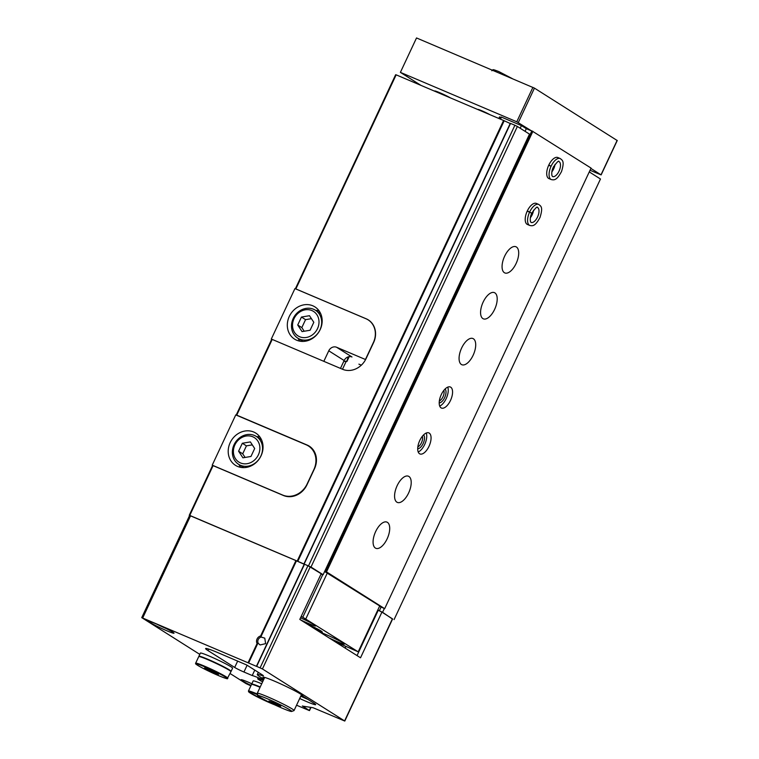 <?xml version="1.0" encoding="UTF-8"?>
<svg xmlns="http://www.w3.org/2000/svg" width="759" height="759" viewBox="0 0 759 759"><rect width="100%" height="100%" fill="white"/><g stroke="black" fill="none" stroke-linecap="round" stroke-linejoin="round"><path stroke-width="1.14" d="M166.221 628.575A10.522 0.712 25.1 0 1 157.265 624.382M251.808 683.85A10.522 0.712 25.1 0 1 249.597 682.749M260.612 635.976L261.314 637.086L264.777 638.158L265.631 643.651L260.128 644.951L258.345 643.433L257.073 643.537A5.076 4.459 122.3 0 1 260.612 635.976L295.934 560.588L189.247 515.314L212.577 465.514L213.089 465.628L189.769 515.427L189.247 515.314M261.105 636.327L296.456 560.844L304.217 564.269M199.788 654.372L141.743 617.636L256.476 666.355L304.274 564.155L307.955 565.692L321.199 573.747L299.805 619.41L360.525 657.797L381.919 612.134L392.621 618.936L344.785 721.05L262.434 668.954L256.438 666.269L304.264 564.155M296.456 560.844L295.934 560.588M300.925 695.889A12.704 0.863 -154.9 0 0 305.687 698.005A12.704 0.863 -154.9 0 0 305.877 698.09M343.628 361.645L346.313 361.104L342.499 369.253M346.313 361.104L346.929 361.493L349.206 356.635M213.089 465.628L283.439 495.494A19.051 16.736 -57.7 0 0 306.949 484.84L314.473 468.777A19.051 16.736 -57.7 0 0 309.207 446.112A19.051 16.736 -57.7 0 0 307.082 445.011L236.742 415.145L272.215 339.415L271.694 339.301L236.22 415.031L236.742 415.145M510.209 123.508L504.194 120.738L297.803 561.328L189.769 515.427M504.194 120.738L396.151 74.837L295.858 288.932L366.208 318.799A19.051 16.736 -57.7 0 1 368.324 319.909A19.051 16.736 -57.7 0 1 373.599 342.565L366.066 358.627A19.051 16.736 -57.7 0 1 342.556 369.282L272.215 339.415M396.151 74.837L395.638 74.724L295.374 288.771M302.386 695.32L302.537 695.975A21.992 1.499 -154.9 0 0 302.775 695.766A21.992 1.499 -154.9 0 0 283.496 685.197A21.992 1.499 -154.9 0 0 263.031 677.151A21.992 1.499 -154.9 0 0 264.217 678.451M299.701 698.498A17.903 1.214 -154.9 0 0 315.697 704.646A17.903 1.214 -154.9 0 0 313.998 703.223L302.765 696.117A17.903 1.214 -154.9 0 0 302.537 695.975M263.838 679.248L259.948 676.791A27.941 1.897 -154.9 0 1 257.301 674.552A27.941 1.897 -154.9 0 1 261.504 675.415A12.704 0.863 -154.9 0 0 263.411 675.814A12.704 0.863 -154.9 0 0 262.206 674.798L246.675 664.979L218.355 652.844A25.398 1.727 -154.9 0 0 205.613 648.556A25.398 1.727 -154.9 0 0 208.013 650.586L234.683 667.446A7.618 0.522 -154.9 0 0 243.943 672.019L252.225 675.538L254.777 670.102M230.081 673.518L246.058 683.622L250.887 685.832M296.551 705.215L309.473 710.614L302.414 705.955M344.785 721.05L313.125 707.749L302.357 706.079M252.225 675.538A21.594 1.471 -154.9 0 1 261.457 679.03L263.534 679.912M263.278 680.462A13.966 0.949 -154.9 0 0 257.68 678.688A13.966 0.949 -154.9 0 0 262.623 681.857M167.008 630.852A13.966 0.949 -154.9 0 0 174.02 633.205A13.966 0.949 -154.9 0 0 161.771 626.422A13.966 0.949 -154.9 0 0 148.717 621.355A13.966 0.949 -154.9 0 0 167.008 630.852M251.855 683.755A13.966 0.949 -154.9 0 0 241.049 679.722A13.966 0.949 -154.9 0 0 251.058 685.443M392.545 619.097L382.574 612.304L377.802 609.98M377.783 610.027L381.919 612.134M589.269 171.913L600.473 179.001L394.082 619.591M384.339 608.528L382.574 612.304M381.132 606.991L379.415 610.663M321.01 574.136L323.116 574.724L310.991 567.058L297.803 561.328M310.991 567.058L517.372 126.468L529.507 134.134L323.116 574.724M517.372 126.468L514.906 125.244L308.515 565.834M514.906 125.244L510.304 123.319L303.951 563.909L510.304 123.319M357.034 655.586L378.276 610.236M345.146 648.072L345.886 646.488M300.773 696.202A17.903 1.214 -154.9 0 0 307.983 699.418M346.929 361.493A19.051 16.736 122.3 0 1 348.381 356.815M301 695.728A10.161 0.693 -154.9 0 0 304.663 697.35A10.161 0.693 -154.9 0 0 304.852 697.436M301.095 695.519L303.315 696.468M258.345 643.433A4.118 3.615 122.3 0 1 261.314 637.086M291.617 711.458L293.98 710.604A20.322 1.385 -154.9 0 0 294.056 710.538A20.322 1.385 -154.9 0 0 276.248 700.671A20.322 1.385 -154.9 0 0 257.254 693.299A20.322 1.385 -154.9 0 0 257.263 693.413L258.117 695.756A18.539 1.262 -154.9 0 0 259.872 697.141A18.539 1.262 -154.9 0 0 277.927 706.306A18.539 1.262 -154.9 0 0 291.617 711.458A18.539 1.262 -154.9 0 0 275.441 702.388A18.539 1.262 -154.9 0 0 258.117 695.756M280.441 706.411L268.961 701.003L275.318 703.166L280.849 706.05L280.441 706.411L280.659 705.955M274.91 702.995L274.502 703.887M208.469 669.239A7.618 0.522 25.1 0 1 218.421 674.343A7.618 0.522 25.1 0 1 211.116 671.554A7.618 0.522 25.1 0 1 204.721 667.92A7.618 0.522 25.1 0 1 208.469 669.239M217.321 673.565L205.67 668.508M195.661 663.186L198.744 656.601A17.78 1.205 25.1 0 1 207.662 659.609A17.78 1.205 25.1 0 1 230.945 671.687L227.235 678.631C228.734 679.4 221.694 677.389 209.531 671.535C196.107 665.121 195.025 663.347 195.68 663.755L195.661 663.186A17.78 1.205 25.1 0 1 204.579 666.184A17.78 1.205 25.1 0 1 227.861 678.271M200.774 656.943A16.005 1.091 25.1 0 1 208.535 659.713A16.005 1.091 25.1 0 1 229.379 670.339M199.019 656.526A17.78 1.205 25.1 0 1 198.905 656.26A17.78 1.205 25.1 0 1 207.824 659.267A17.78 1.205 25.1 0 1 231.106 671.345A17.78 1.205 25.1 0 1 230.821 671.421M198.905 656.26L200.385 653.091A17.78 1.205 25.1 0 1 209.304 656.089A17.78 1.205 25.1 0 1 232.586 668.167L231.106 671.345M211.571 670.624L211.211 671.392M263.193 699.077A7.618 0.522 25.1 0 1 257.5 695.775A7.618 0.522 25.1 0 1 258.231 695.927M274.9 704.921L262.32 699.39L248.648 691.857L248.44 691.032L251.523 684.457A17.78 1.205 25.1 0 1 260.071 687.303M253.563 684.798A16.005 1.091 25.1 0 1 260.166 687.085M251.808 684.381A17.78 1.205 25.1 0 1 251.684 684.115A17.78 1.205 25.1 0 1 260.233 686.952M251.684 684.115L253.174 680.937A17.78 1.205 25.1 0 1 261.722 683.783M272.007 339.368L271.286 339.064L294.938 288.581L365.999 318.752A19.051 16.736 122.3 0 1 368.115 319.862A19.051 16.736 122.3 0 1 373.39 342.518L365.866 358.58A19.051 16.736 122.3 0 1 365.411 359.491L365.582 359.605M358.903 364.14L361.341 365.174M296.674 340.212A19.051 16.736 -57.7 0 0 319.577 330.772A19.051 16.736 -57.7 0 0 314.919 306.902A19.051 16.736 -57.7 0 0 290.593 314.065A19.051 16.736 -57.7 0 0 294.558 339.112A19.051 16.736 -57.7 0 0 296.674 340.212M323.827 361.331L328.761 350.81A6.347 5.579 122.3 0 1 336.598 347.261L365.411 359.491M340.468 368.39L344.15 360.534A6.347 5.579 122.3 0 1 351.986 356.986L336.598 347.261M299.634 336.73A14.478 12.713 -57.7 0 0 318.998 321.427A14.478 12.713 -57.7 0 0 298.657 312.793A14.478 12.713 -57.7 0 0 299.634 336.73M301.446 317.053L297.727 325.004L302.044 331.607L310.08 330.25L313.809 322.3L309.492 315.706L301.446 317.053L305.554 319.653L301.826 327.603L297.727 325.004M299.596 339.093A16.508 14.506 -57.7 0 0 319.444 330.905A16.508 14.506 -57.7 0 0 315.412 310.222A16.508 14.506 -57.7 0 0 294.331 316.427A16.508 14.506 -57.7 0 0 297.765 338.125A16.508 14.506 -57.7 0 0 299.596 339.093M318.979 310.706A19.051 16.736 -57.7 0 0 315.735 310.431M298.097 338.334A19.051 16.736 -57.7 0 0 299.739 341.142M301.826 327.603L304.207 331.237M311.427 318.666L305.554 319.653M282.671 495.067L212.216 465.163L235.755 414.907L306.209 444.812A19.81 17.4 122.3 0 1 308.41 445.969A19.81 17.4 122.3 0 1 313.894 469.536L307.12 483.995A19.81 17.4 122.3 0 1 282.671 495.067L283.126 495.361M212.881 465.58L212.216 465.163M237.558 466.424A19.051 16.736 -57.7 0 0 260.451 456.984A19.051 16.736 -57.7 0 0 255.792 433.114A19.051 16.736 -57.7 0 0 231.476 440.277A19.051 16.736 -57.7 0 0 235.442 465.314A19.051 16.736 -57.7 0 0 237.558 466.424M240.518 462.943A14.478 12.713 -57.7 0 0 259.872 447.639A14.478 12.713 -57.7 0 0 239.54 439.006A14.478 12.713 -57.7 0 0 240.518 462.943M242.33 443.265L238.601 451.216L242.918 457.81L250.963 456.463L254.682 448.512L250.366 441.918L242.33 443.265L246.428 445.865L242.709 453.806L238.601 451.216M240.48 465.295A16.508 14.506 -57.7 0 0 260.318 457.117A16.508 14.506 -57.7 0 0 256.286 436.425A16.508 14.506 -57.7 0 0 235.205 442.63A16.508 14.506 -57.7 0 0 238.639 464.337A16.508 14.506 -57.7 0 0 240.48 465.295M259.853 436.918A19.051 16.736 -57.7 0 0 256.618 436.634M238.971 464.546A19.051 16.736 -57.7 0 0 240.612 467.354M242.709 453.806L245.091 457.449M252.301 444.878L246.428 445.865M450.457 97.892A9.905 0.674 -154.9 0 0 440.656 93.101A9.905 0.674 -154.9 0 0 434.651 90.985A9.905 0.674 -154.9 0 0 434.86 91.27M489.726 114.562A7.618 0.522 -154.9 0 0 482.677 111.137A7.618 0.522 -154.9 0 0 477.99 109.41A7.618 0.522 -154.9 0 0 477.99 109.571M590.047 170.263L601.128 174.912L590.9 168.422M500.997 117.446L499.583 116.867L498.91 118.461M531.803 131.013L526.3 128.679L521.433 125.596L501.452 117.114L500.314 119.049M531.556 130.909L516.775 121.782L400.391 72.371L420.922 85.35M617.095 140.462L534.44 88.12L416.52 37.95L400.391 72.371M481.623 110.681L488.388 113.85M520.19 128.243L521.433 125.596M379.528 606.308L384.68 608.671L591.062 168.081L531.869 130.871L325.535 571.65L324.719 571.309M387.413 522.353A14.222 6.727 -67 0 1 387.365 538.34A14.222 6.727 -67 0 1 375.838 548.302A14.222 6.727 -67 0 1 375.202 532.581A14.222 6.727 -67 0 1 386.948 522.116A14.222 6.727 -67 0 1 387.413 522.353M408.911 476.462A14.222 6.727 -67 0 1 408.864 492.449A14.222 6.727 -67 0 1 397.337 502.411A14.222 6.727 -67 0 1 396.701 486.68A14.222 6.727 -67 0 1 408.446 476.225A14.222 6.727 -67 0 1 408.911 476.462M429.224 433.095A11.432 5.408 -67 0 1 429.186 445.931A11.432 5.408 -67 0 1 419.926 453.939A11.432 5.408 -67 0 1 419.414 441.302A11.432 5.408 -67 0 1 428.854 432.896A11.432 5.408 -67 0 1 429.224 433.095M450.723 387.194A11.432 5.408 -67 0 1 450.685 400.04A11.432 5.408 -67 0 1 441.425 408.048A11.432 5.408 -67 0 1 440.913 395.411A11.432 5.408 -67 0 1 450.353 387.005A11.432 5.408 -67 0 1 450.723 387.194M473.407 338.78A14.222 6.727 -67 0 1 473.36 354.766A14.222 6.727 -67 0 1 461.833 364.718A14.222 6.727 -67 0 1 461.197 348.998A14.222 6.727 -67 0 1 472.942 338.533A14.222 6.727 -67 0 1 473.407 338.78M494.906 292.889A14.222 6.727 -67 0 1 494.859 308.866A14.222 6.727 -67 0 1 483.331 318.827A14.222 6.727 -67 0 1 482.696 303.107A14.222 6.727 -67 0 1 494.441 292.642A14.222 6.727 -67 0 1 494.906 292.889M516.405 246.988A14.222 6.727 -67 0 1 516.357 262.975A14.222 6.727 -67 0 1 504.83 272.936A14.222 6.727 -67 0 1 504.194 257.206A14.222 6.727 -67 0 1 515.94 246.751A14.222 6.727 -67 0 1 516.405 246.988M527.211 211.154L529.573 212.159A11.432 5.408 113 0 0 529.782 225.47L527.42 224.465A11.432 5.408 -67 0 1 526.907 211.837A11.432 5.408 -67 0 1 536.347 203.421A11.432 5.408 -67 0 1 536.717 203.621M548.71 165.263L551.072 166.268A11.432 5.408 113 0 0 551.281 179.579L548.918 178.574A11.432 5.408 -67 0 1 548.406 165.936A11.432 5.408 -67 0 1 557.846 157.53A11.432 5.408 -67 0 1 558.216 157.72M384.68 608.671L326.512 571.897L532.894 131.307M326.512 571.897L325.478 571.461M525.057 131.326L526.3 128.679M334.472 641.327L358.201 651.839L379.699 605.948L324.624 571.508M358.201 651.839L302.794 617.238L322.66 574.829M305.877 618.765L327.376 572.874M302.794 617.238L301.143 616.545M329.254 638.025A13.966 0.949 -154.9 0 0 337.413 641.744A13.966 0.949 -154.9 0 0 344.425 644.097A13.966 0.949 -154.9 0 0 336.787 639.543A13.966 0.949 -154.9 0 0 322.803 633.253M300.536 619.866A13.966 0.949 -154.9 0 0 308.695 623.585A13.966 0.949 -154.9 0 0 315.697 625.938A13.966 0.949 -154.9 0 0 300.545 617.826M447.753 387.128A11.432 5.408 -67 0 1 446.539 397.801A11.432 5.408 -67 0 1 439.708 406.084M445.068 389.025A7.618 3.605 -67 0 1 444.878 397.099A7.618 3.605 -67 0 1 439.205 402.839M443.797 390.458A6.243 2.951 -67 0 1 443.171 396.369A6.243 2.951 -67 0 1 439.347 400.923M426.254 433.028A11.432 5.408 -67 0 1 425.04 443.692A11.432 5.408 -67 0 1 418.209 451.975M423.569 434.916A7.618 3.605 -67 0 1 423.38 442.99A7.618 3.605 -67 0 1 417.706 448.73M422.298 436.349A6.243 2.951 -67 0 1 421.672 442.26A6.243 2.951 -67 0 1 417.848 446.823M548.823 165.007L551.072 166.268M527.325 210.898L530.977 212.852M530.958 212.899L529.573 212.159M248.629 662.958L257.652 643.698M248.098 662.702L257.073 643.537M503.596 120.453L297.215 561.034M262.434 668.954L310.27 566.831M344.605 720.898L392.441 618.784M243.943 672.019L247.111 665.254M234.683 667.446L237.681 661.051M142.701 617.959L190.537 515.845M309.293 710.462L310.754 707.35M260.119 667.806L307.955 565.692M256.684 666.355L304.52 564.241M261.504 675.415L261.883 674.59M261.457 679.03L261.921 678.034M208.013 650.586L208.706 649.106M510.56 123.404L304.169 563.994M311.114 447.554L307.082 445.011M322.66 633.86L322.793 633.31A13.577 0.92 -154.9 0 0 312.898 627.684M320.345 631.545A12.334 0.835 -154.9 0 0 319.605 630.122A12.334 0.835 -154.9 0 0 307.034 623.974M204.569 666.772A17.267 1.176 25.1 0 1 227.159 678.537A17.267 1.176 25.1 0 1 202.9 668.243A17.267 1.176 25.1 0 1 204.569 666.772M274.872 704.902A17.267 1.176 25.1 0 1 251.419 693.754A17.267 1.176 25.1 0 1 257.348 694.627A17.267 1.176 25.1 0 1 257.766 694.808M248.44 691.032A17.78 1.205 25.1 0 1 257.358 694.039A17.78 1.205 25.1 0 1 257.51 694.106M344.15 360.534L328.761 350.81M516.775 121.782L532.903 87.361M518.321 122.541L534.44 88.12M601.005 174.817L617.133 140.396M500.504 119.135L501.452 117.114M499.099 118.537L499.839 116.952M557.846 157.53L560.218 158.536A11.432 5.408 113 0 0 551.195 166.012M551.84 171.866A8.131 3.842 113 0 0 555.057 164.295M553.273 167.312C551.897 170.101 551.461 172.891 551.964 175.68L552.571 176.534A8.131 3.842 113 0 0 559.288 170.557A8.131 3.842 113 0 0 558.928 161.572C558.833 160.225 556.964 162.103 553.32 167.208M536.347 203.421L538.719 204.427A11.432 5.408 113 0 0 529.697 211.903M530.342 217.757A8.131 3.842 113 0 0 533.558 210.186M531.774 213.203C530.399 216.002 529.962 218.791 530.465 221.581L531.072 222.434A8.131 3.842 113 0 0 537.789 216.457A8.131 3.842 113 0 0 537.429 207.473C537.334 206.116 535.465 207.994 531.822 213.108M141.743 617.636L189.579 515.522M309.473 710.614L310.991 707.388M257.301 674.552L258.335 672.351M264.701 677.408L257.254 693.299M301.503 694.646L294.056 710.538M322.793 633.31L321.759 631.45L307.016 623.964M369.519 320.744L368.115 319.862M320.621 313.514L315.412 310.222M302.974 341.417L297.765 338.125M311.541 447.943L308.41 445.969M261.494 439.727L256.286 436.425M243.848 467.629L238.639 464.337M601.128 174.912L617.257 140.491M500.257 119.03L501.196 117.028M498.853 118.432L499.583 116.867M552.457 169.361L553.681 166.477M551.281 179.579C553.985 180.092 556.603 180.756 561.527 171.506C564.715 161.174 562.533 160.377 560.218 158.536M530.958 215.252L532.182 212.368M529.782 225.47C532.486 225.992 535.104 226.647 540.029 217.397C543.216 207.065 541.044 206.277 538.719 204.427M512.268 78.594L498.948 71.631M491.823 70.767C493.663 69.771 491.158 68.604 498.805 71.564"/></g></svg>
